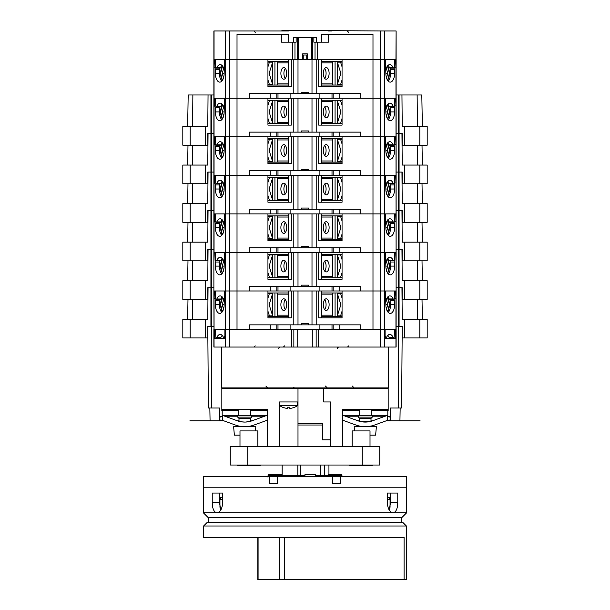 <?xml version="1.0" encoding="UTF-8"?>
<svg xmlns="http://www.w3.org/2000/svg" width="610" height="610" viewBox="0 0 610 610"><rect width="100%" height="100%" fill="white"/><g stroke="black" fill="none" stroke-linecap="round" stroke-linejoin="round"><path stroke-width="0.91" d="M218.677 338.405L218.677 337.94M391.323 338.405L391.323 337.94M386.473 309.148L387.769 304.649L385.856 304.649L385.268 290.985L360.845 290.985L360.845 286.311L290.878 286.311L290.878 290.985L224.732 290.985L224.144 304.649A8.761 4.377 -90 0 1 219.768 313.41A8.761 4.377 -90 0 1 215.383 304.649L214.804 290.985L214.049 290.985L214.049 329.53L214.621 329.53L214.621 338.405L224.892 338.405L224.892 329.53L225.357 329.53L213.889 329.53L213.889 347.052L396.111 347.052L396.111 329.53L395.379 329.53L395.379 338.405L385.108 338.405L385.108 329.53L312.259 329.53L312.259 347.052M297.741 347.052L297.741 329.53L225.357 329.53L225.357 347.052M297.741 329.53L312.259 329.53M388.517 347.052L388.517 387.937L221.483 387.937L221.483 347.052M271.122 387.937L271.122 388.402M217.549 512.804C220.606 511.721 222.322 508.252 222.688 502.404L222.688 493.063L212.234 493.063L212.234 502.404C212.341 508.244 213.744 511.706 216.443 512.804L393.557 512.804C396.248 511.721 397.651 508.252 397.766 502.404L397.766 493.063L387.312 493.063L387.312 502.404C387.678 508.244 389.386 511.706 392.451 512.804L406.626 512.804L406.626 487.222L203.374 487.222L203.374 512.804L217.549 512.804M220.812 509.983L219.455 502.404L219.455 493.063L222.688 493.063M397.766 502.404L390.545 502.404L389.188 509.983M390.545 502.404L390.545 493.063L387.312 493.063M340.685 483.715L332.511 483.715L340.685 483.715L340.685 476.707L203.374 476.707L203.374 487.222M277.489 483.715L269.315 483.715L277.489 483.715L277.489 476.707M269.315 476.707L269.315 483.715M332.511 476.707L332.511 483.715M208.162 522.267L208.162 517.593L401.837 517.593L401.837 522.267M406.626 487.222L406.626 476.707L340.685 476.707M208.162 517.593L203.374 512.804M219.943 507.253L219.943 499.605L222.688 499.605M222.688 497.264L220.904 497.264L219.943 499.605M390.057 507.253L390.057 499.605L389.096 497.264L387.312 497.264M406.39 526.003L402.653 522.267L207.347 522.267L203.61 526.003L406.39 526.003L406.39 579.5L257.816 579.5L257.816 537.448M404.087 579.5L404.087 537.448L203.61 537.448L203.61 526.003M230.244 465.026L230.244 446.337L379.755 446.337L379.755 465.026L230.244 465.026M372.283 465.026L372.283 465.727L349.858 465.727L349.858 465.026M260.142 465.026L260.142 465.727L237.717 465.727L237.717 465.026M370.011 446.337L370.011 430.919L352.13 430.919L352.13 446.337M257.87 446.337L257.87 430.919L239.989 430.919L239.989 446.337M287.508 407.747L287.508 408.41L287.508 407.747A14.487 14.487 0 0 0 289.788 407.747L289.788 408.41L289.788 407.747M293.204 407.747L293.204 407.747A15.143 15.143 0 0 1 289.788 408.41M284.092 407.747L284.092 407.747A15.143 15.143 0 0 0 287.508 408.41M222.299 420.259L235.33 425.01L222.299 420.259L222.299 415.288L237.328 420.763A21.624 21.624 0 0 0 244.732 422.067L241.545 421.83M245.845 422.036L250.451 421.296L245.83 422.036A21.624 21.624 0 0 0 252.121 420.763A21.624 21.624 0 0 1 237.328 420.763M250.451 426.741L250.451 426.062L246.92 426.573L250.077 426.138M241.545 426.482L245.838 426.642L241.545 426.482M250.451 421.296L250.451 418.414L251.732 417.126L237.717 417.126L237.717 415.265M342.378 446.337L342.378 409.424L388.166 409.424L388.166 388.402L297.993 388.402L297.993 401.952L279.304 401.952L279.304 446.337M267.622 446.337L267.622 409.424L221.834 409.424L221.834 388.402L297.993 388.402M238.769 410.599L221.834 410.599L221.834 409.424M371.231 410.599L388.166 410.599L388.166 409.424M330.696 446.337L330.696 401.952L323.689 401.952L323.689 388.402M250.687 410.599L267.622 410.599M322.522 425.01L297.993 425.01L297.993 423.63L322.522 423.63L322.522 439.833L330.696 439.833M297.993 423.63L297.993 401.952M342.843 420.259L342.843 415.288L357.879 420.763A21.624 21.624 0 0 0 372.672 420.763L387.701 415.288L387.701 420.259L374.67 425.01A27.465 27.465 0 0 1 355.882 425.01L342.843 420.259L355.882 425.01M367.51 421.952L366.374 422.036L367.51 421.952M359.984 421.411L360.518 421.533L359.984 421.411M361.219 421.685L370.026 421.533L361.219 421.685M370.994 426.062L370.994 426.741L370.994 426.062L365.268 426.664L370.621 426.138M367.472 426.573L365.276 426.664L367.472 426.573M359.984 426.146L363.072 426.573L359.984 426.146M297.993 425.01L297.993 446.337M267.271 410.599L267.271 415.265L238.769 415.265L238.769 409.424M250.687 415.265L250.687 409.424M387.815 410.599L387.815 415.265L359.313 415.265L359.313 409.424M371.231 415.265L371.231 409.424M354.54 430.919L354.174 426.741L376.37 426.741L375.638 435.151L370.011 435.151M238.769 415.265L222.185 415.265L222.185 410.599M293.204 407.793A15.181 15.181 0 0 0 297.406 405.711L279.883 405.711A15.181 15.181 0 0 0 284.092 407.793M297.406 405.711L297.406 401.952M359.313 415.265L342.728 415.265L342.728 410.599M372.672 420.763A21.624 21.624 0 0 1 370.994 421.296L370.994 418.414L372.283 417.126L358.268 417.126L358.268 415.265M372.283 417.126L372.283 415.265M370.994 418.414L359.549 418.414L358.268 417.126M342.378 410.599L359.313 410.599M235.33 425.01A27.465 27.465 0 0 0 254.118 425.01L267.157 420.259L267.157 415.288L252.121 420.763M242.528 421.952L244.724 422.067M239.006 421.296L239.006 418.414L250.451 418.414L251.732 417.126L251.732 415.265M255.46 430.919L255.826 426.741L233.63 426.741L234.362 435.151L239.989 435.151M357.879 420.763A21.624 21.624 0 0 0 370.888 421.327L370.888 421.327M328.691 475.304L328.691 474.374L341.859 474.374L341.859 475.304L315.515 475.304L320.669 475.304L320.669 465.026M324.413 465.026L324.413 475.304M315.515 475.304L315.515 474.374L305 474.374L305 475.304L300.219 475.304L300.219 465.026M297.84 465.026L297.84 475.304M282.148 475.304L282.148 465.026L282.148 474.374L268.141 474.374L268.141 475.304L305 475.304M267.973 477.172L268.141 474.374M341.859 474.374L342.027 476.707M400.152 408.021L390.27 408.021L390.27 420.877L399.931 420.877L400.152 408.021L401.593 408.021L402.226 326.258L398.498 326.258L398.444 337.94L398.597 287.714L402.226 287.714L398.498 287.714L398.444 299.396L398.444 280.707L398.597 249.162L402.226 249.162L398.498 249.162L398.444 260.844L398.444 242.155L398.597 210.618L402.226 210.618L398.498 210.618L398.444 222.299L398.444 203.61L398.597 172.073L402.226 172.073L398.498 172.073L398.444 183.755L398.444 165.066L398.597 133.521L402.226 133.521L398.498 133.521L398.444 145.203L398.597 94.977L396.111 94.977M213.889 94.977L211.403 94.977L211.556 145.203L211.502 133.521L207.774 133.521L211.403 133.521L211.556 165.066L211.556 183.755L211.502 172.073L207.774 172.073L211.403 172.073L211.556 203.61L211.556 222.299L211.502 210.618L207.774 210.618L211.403 210.618L211.556 242.155L211.556 260.844L211.502 249.162L207.774 249.162L211.403 249.162L211.556 280.707L211.556 299.396L211.502 287.714L207.774 287.714L211.403 287.714L211.556 337.94L211.502 326.258L207.774 326.258L208.406 408.021L209.848 408.021L210.069 420.877L223.977 420.877M189.84 420.877L210.069 420.877M399.931 420.877L420.16 420.877M398.551 408.021L398.551 326.258M211.449 408.021L211.449 326.258M222.299 416.203L219.73 416.203M390.27 416.203L387.701 416.203M390.27 417.37L388.234 416.203M385.2 416.203L372.283 416.203M358.268 416.203L345.351 416.203M342.843 416.203L342.378 416.203M267.622 416.203L267.157 416.203M264.648 416.203L251.732 416.203M237.717 416.203L224.8 416.203M221.765 416.203L219.73 417.37M219.73 419.703L221.765 420.877M237.648 420.877L239.006 420.877M250.451 420.877L251.808 420.877M265.472 420.877L267.622 420.877M342.378 420.877L344.528 420.877M358.192 420.877L359.549 420.877M370.994 420.877L372.352 420.877M386.023 420.877L388.234 420.877L390.27 419.703M209.848 408.021L219.73 408.021L219.73 420.877M388.234 420.877L390.27 420.877M187.644 319.251L187.987 299.396L187.644 319.251M398.444 287.714L396.111 287.714L398.444 287.714M213.889 287.714L211.556 287.714L213.889 287.714M422.356 319.251L422.013 299.396L422.356 319.251M427.183 319.251L427.183 337.94L427.183 319.251L402.226 319.251L401.952 287.714M208.048 287.714L207.774 319.251L182.817 319.251L182.817 337.94L205.364 337.94L205.364 319.251M404.636 319.251L404.636 337.94L402.226 337.94L402.226 326.258M427.183 337.94L404.636 337.94M207.774 326.258L207.774 337.94L205.364 337.94M398.444 326.258L396.111 326.258M213.889 326.258L211.556 326.258M187.644 280.707L187.987 260.844L187.644 280.707M398.444 249.162L396.111 249.162L398.444 249.162M213.889 249.162L211.556 249.162L213.889 249.162M422.356 280.707L422.013 260.844L422.356 280.707M427.183 280.707L427.183 299.396L427.183 280.707L402.226 280.707L401.952 249.162M208.048 249.162L207.774 280.707L182.817 280.707L182.817 299.396L205.364 299.396L205.364 280.707M404.636 280.707L404.636 299.396L402.226 299.396L402.226 287.714M427.183 299.396L404.636 299.396M207.774 287.714L207.774 299.396L205.364 299.396M187.644 242.155L187.987 222.299L187.644 242.155M398.444 210.618L396.111 210.618L398.444 210.618M213.889 210.618L211.556 210.618L213.889 210.618M422.356 242.155L422.013 222.299L422.356 242.155M427.183 242.155L427.183 260.844L427.183 242.155L402.226 242.155L401.952 210.618M208.048 210.618L207.774 242.155L182.817 242.155L182.817 260.844L205.364 260.844L205.364 242.155M404.636 242.155L404.636 260.844L402.226 260.844L402.226 249.162M427.183 260.844L404.636 260.844M207.774 249.162L207.774 260.844L205.364 260.844M187.644 203.61L187.987 183.755L187.644 203.61M398.444 172.073L396.111 172.073L398.444 172.073M213.889 172.073L211.556 172.073L213.889 172.073M422.356 203.61L422.013 183.755L422.356 203.61M427.183 203.61L427.183 222.299L427.183 203.61L402.226 203.61L401.952 172.073M208.048 172.073L207.774 203.61L182.817 203.61L182.817 222.299L205.364 222.299L205.364 203.61M404.636 203.61L404.636 222.299L402.226 222.299L402.226 210.618M427.183 222.299L404.636 222.299M207.774 210.618L207.774 222.299L205.364 222.299M187.644 165.066L187.987 145.203L187.644 165.066M398.444 133.521L396.111 133.521L398.444 133.521M213.889 133.521L211.556 133.521L213.889 133.521M422.356 165.066L422.013 145.203L422.356 165.066M427.183 165.066L427.183 183.755L427.183 165.066L402.226 165.066L401.952 133.521M208.048 133.521L207.774 165.066L182.817 165.066L182.817 183.755L205.364 183.755L205.364 165.066M404.636 165.066L404.636 183.755L402.226 183.755L402.226 172.073M427.183 183.755L404.636 183.755M207.774 172.073L207.774 183.755L205.364 183.755M187.644 126.514L188.193 94.977L187.644 126.514M399.07 326.258L399.07 94.977L398.597 94.977M399.07 94.977L421.807 94.977L422.356 126.514L421.807 94.977M211.403 94.977L188.193 94.977M427.183 126.514L427.183 145.203L427.183 126.514L402.226 126.514L401.952 94.977M208.048 94.977L207.774 126.514L182.817 126.514L182.817 145.203L205.364 145.203L205.364 126.514M404.636 126.514L404.636 145.203L402.226 145.203L402.226 133.521M427.183 145.203L404.636 145.203M207.774 133.521L207.774 145.203L205.364 145.203M308.507 324.856L308.507 323.689L301.492 323.689L301.492 324.856M360.845 329.53L360.845 324.856L249.154 324.856L249.154 329.53M270.184 324.856L270.184 329.53M290.878 324.856L290.878 329.53M319.121 324.856L319.121 329.53M339.816 324.856L339.816 329.53M386.473 77.867L387.769 73.368L385.856 73.368A8.761 4.377 90 0 0 390.232 82.129A8.761 4.377 90 0 0 394.617 73.368L395.196 59.704L395.951 59.704L396.111 30.965L396.111 329.53L372.985 329.53L372.985 290.985L290.878 290.985M290.878 286.311L249.154 286.311L249.154 290.985L237.015 290.985L237.015 329.53L225.357 329.53L225.357 290.985L213.889 290.985L214.049 347.052M267.942 290.985L267.942 317.848L291.29 317.848L291.29 290.985M293.806 290.985L293.806 324.856M298 290.985L298 324.856M312 290.985L312 324.856M316.193 290.985L316.193 324.856M342.058 290.985L342.058 317.848L318.71 317.848L318.71 290.985M385.856 73.368L385.268 59.704L384.643 59.704L395.951 59.704L396.111 290.985L395.196 290.985L394.617 304.649L390.575 304.649A8.761 4.377 -90 0 1 388.212 312.419M385.856 304.649A8.761 4.377 90 0 0 390.232 313.41A8.761 4.377 90 0 0 394.617 304.649M395.196 298.526L394.19 298.526M390.911 299.396L390.575 304.649M394.617 300.555L390.575 300.555M385.108 337.94L386.046 337.94A1.167 0.587 -90 0 0 386.481 337.559A8.761 4.377 -90 0 1 389.828 334.433A8.761 4.377 -90 0 1 393.16 337.498L389.111 337.498A8.761 4.377 90 0 0 387.808 335.424M386.046 337.94A1.167 0.587 -90 0 1 385.52 337.277L385.108 335.546M394.678 329.53L394.144 337.277A1.167 0.587 -90 0 1 393.618 337.94A1.167 0.587 -90 0 1 393.16 337.498M389.111 337.498A1.167 0.587 90 0 0 389.569 337.94L393.618 337.94M222.192 335.424A8.761 4.377 -90 0 0 220.866 337.559L216.817 337.559A8.761 4.377 90 0 1 220.172 334.433A8.761 4.377 90 0 1 223.496 337.498A1.167 0.587 90 0 0 223.954 337.94A1.167 0.587 90 0 0 224.48 337.277L224.892 337.277M216.817 337.559A1.167 0.587 90 0 1 216.382 337.94L220.431 337.94A1.167 0.587 -90 0 0 220.866 337.559M216.382 337.94A1.167 0.587 90 0 1 215.856 337.277L215.322 329.53M224.892 335.546L224.48 337.277M214.804 298.526L215.81 298.526M215.383 300.555L219.425 300.555L219.089 299.396M221.788 312.419A8.761 4.377 90 0 1 219.425 304.649L219.425 300.555M321.63 290.985L321.63 317.848M335.065 316.331L335.065 292.968M387.777 311.901L387.777 311.443M387.777 297.855L387.777 296.91M222.223 311.901L222.223 311.443M222.223 297.855L222.223 296.91M274.935 292.968L274.935 316.331M288.37 317.848L288.37 290.985M337.399 316.331L337.399 315.866M337.399 315.667L337.399 293.631M337.399 293.433L337.399 292.968M272.601 316.331L272.601 315.866M272.601 315.667L272.601 293.631M272.601 293.433L272.601 292.968M342.058 293.433L337.338 293.433L340.121 302.255A7.007 6.069 90 0 1 340.121 307.043L337.338 315.866L342.058 315.866M342.058 311.176L340.578 315.866M340.578 293.433L342.058 298.122M386.427 299.975L385.688 299.975L386.427 299.975L387.769 304.649M324.68 309.636A5.841 2.92 90 0 0 324.68 299.662M321.63 316.331L342.058 316.331M333.639 316.331A1.167 1.014 90 0 1 332.625 315.164L321.63 315.164M326.197 298.808A5.841 2.92 -90 0 1 329.118 304.649A5.841 2.92 -90 0 1 326.197 310.49A5.841 2.92 -90 0 1 323.277 304.649A5.841 2.92 -90 0 1 326.197 298.808M333.639 292.968A1.167 1.014 90 0 0 332.625 294.134L332.625 315.164M342.058 292.968L321.63 292.968M267.942 298.122L269.422 293.433L272.662 293.433L269.879 302.255A7.007 6.069 90 0 0 269.879 307.043L272.662 315.866L267.942 315.866M267.942 311.176L269.422 315.866M269.422 293.433L267.942 293.433M223.573 299.975L224.312 299.975L223.573 299.975L222.231 304.649L223.527 309.148M285.32 299.662A5.841 2.92 -90 0 0 285.32 309.636M288.37 316.331L267.942 316.331M276.361 316.331A1.167 1.014 90 0 0 277.375 315.164L277.375 294.134A1.167 1.014 90 0 0 276.361 292.968M283.802 298.808A5.841 2.92 90 0 1 286.723 304.649A5.841 2.92 90 0 1 283.802 310.49A5.841 2.92 90 0 1 280.882 304.649A5.841 2.92 90 0 1 283.802 298.808M267.942 292.968L288.37 292.968M222.231 304.649L224.144 304.649M308.507 286.311L308.507 285.144L301.492 285.144L301.492 286.311M270.184 286.311L270.184 290.985M319.121 286.311L319.121 290.985M339.816 286.311L339.816 290.985M395.951 347.052L395.951 290.985L372.985 290.985L372.985 252.433L237.015 252.433L237.015 290.985L225.357 290.985L225.357 252.433L224.732 252.433L224.144 266.105A8.761 4.377 -90 0 1 219.768 274.866A8.761 4.377 -90 0 1 215.383 266.105L214.804 252.433L213.889 252.433L213.889 290.985L213.889 30.965L288.644 30.965L288.644 30.5L281.919 30.5L281.965 30.965M386.473 270.596L387.769 266.105L385.856 266.105L385.268 252.433L360.845 252.433L360.845 247.767L249.154 247.767L249.154 252.433L214.049 252.433L214.049 213.889L214.804 213.889L214.804 221.438L215.81 221.438M267.942 252.433L267.942 279.304L291.29 279.304L291.29 252.433M293.806 252.433L293.806 286.311M298 252.433L298 286.311M312 252.433L312 286.311M316.193 252.433L316.193 286.311M342.058 252.433L342.058 279.304L318.71 279.304L318.71 252.433M386.473 232.052L387.769 227.553L385.856 227.553L385.268 213.889L384.643 213.889L384.643 252.433L395.951 252.433L395.196 252.433L394.617 266.105L390.575 266.105A8.761 4.377 -90 0 1 388.212 273.875M385.856 266.105A8.761 4.377 90 0 0 390.232 274.866A8.761 4.377 90 0 0 394.617 266.105M395.196 259.982L394.19 259.982M390.911 260.844L390.575 266.105M394.617 262.003L390.575 262.003M385.52 299.396L386.046 299.396A1.167 0.587 -90 0 0 386.481 299.007A8.761 4.377 -90 0 1 389.828 295.888A8.761 4.377 -90 0 1 393.16 298.953L389.111 298.953A8.761 4.377 90 0 0 387.808 296.879M386.046 299.396A1.167 0.587 -90 0 1 385.52 298.725L385.268 297.688M394.678 290.985L394.144 298.725A1.167 0.587 -90 0 1 393.618 299.396A1.167 0.587 -90 0 1 393.16 298.953M389.111 298.953A1.167 0.587 90 0 0 389.569 299.396L393.618 299.396M222.192 296.879A8.761 4.377 -90 0 0 220.866 299.007L216.817 299.007A8.761 4.377 90 0 1 220.172 295.888A8.761 4.377 90 0 1 223.496 298.953A1.167 0.587 90 0 0 223.954 299.396A1.167 0.587 90 0 0 224.48 298.725L224.671 298.725M216.817 299.007A1.167 0.587 90 0 1 216.382 299.396L220.431 299.396A1.167 0.587 -90 0 0 220.866 299.007M216.382 299.396A1.167 0.587 90 0 1 215.856 298.725L215.322 290.985M224.732 297.688L224.48 298.725M214.804 259.982L215.81 259.982M215.383 262.003L219.425 262.003L219.089 260.844M221.788 273.875A8.761 4.377 90 0 1 219.425 266.105L219.425 262.003M321.63 252.433L321.63 279.304M335.065 277.786L335.065 254.423M387.777 273.349L387.777 272.899M387.777 259.303L387.777 258.365M222.223 273.349L222.223 272.899M222.223 259.303L222.223 258.365M274.935 254.423L274.935 277.786M288.37 279.304L288.37 252.433M337.399 277.786L337.399 277.314M337.399 277.123L337.399 255.087M337.399 254.888L337.399 254.423M272.601 277.786L272.601 277.314M272.601 277.123L272.601 255.087M272.601 254.888L272.601 254.423M342.058 254.888L337.338 254.888L340.121 263.703A7.007 6.069 90 0 1 340.121 268.499L337.338 277.314L342.058 277.314M342.058 272.632L340.578 277.314M340.578 254.888L342.058 259.578M386.427 261.431L385.688 261.431L386.427 261.431L387.769 266.105M324.68 271.092A5.841 2.92 90 0 0 324.68 261.111M321.63 277.786L342.058 277.786M333.639 277.786A1.167 1.014 90 0 1 332.625 276.612L321.63 276.612M326.197 260.264A5.841 2.92 -90 0 1 329.118 266.105A5.841 2.92 -90 0 1 326.197 271.946A5.841 2.92 -90 0 1 323.277 266.105A5.841 2.92 -90 0 1 326.197 260.264M333.639 254.423A1.167 1.014 90 0 0 332.625 255.59L332.625 276.612M342.058 254.423L321.63 254.423M267.942 259.578L269.422 254.888L272.662 254.888L269.879 263.703A7.007 6.069 90 0 0 269.879 268.499L272.662 277.314L267.942 277.314M267.942 272.632L269.422 277.314M269.422 254.888L267.942 254.888M223.573 261.431L224.312 261.431L223.573 261.431L222.231 266.105L223.527 270.596M285.32 261.111A5.841 2.92 -90 0 0 285.32 271.092M288.37 277.786L267.942 277.786M276.361 277.786A1.167 1.014 90 0 0 277.375 276.612L277.375 255.59A1.167 1.014 90 0 0 276.361 254.423M283.802 260.264A5.841 2.92 90 0 1 286.723 266.105A5.841 2.92 90 0 1 283.802 271.946A5.841 2.92 90 0 1 280.882 266.105A5.841 2.92 90 0 1 283.802 260.264M267.942 254.423L288.37 254.423M222.231 266.105L224.144 266.105M308.507 247.767L308.507 246.592L301.492 246.592L301.492 247.767M270.184 247.767L270.184 252.433M290.878 247.767L290.878 252.433M319.121 247.767L319.121 252.433M339.816 247.767L339.816 252.433M384.643 347.052L384.643 252.433L372.985 252.433L372.985 213.889L237.015 213.889L237.015 252.433L225.357 252.433L225.357 213.889L224.732 213.889L224.144 227.553A8.761 4.377 -90 0 1 219.768 236.314A8.761 4.377 -90 0 1 215.383 227.553L215.383 223.458L214.804 221.438M385.856 227.553A8.761 4.377 90 0 0 390.232 236.314A8.761 4.377 90 0 0 394.617 227.553L395.196 213.889L395.951 213.889L360.845 213.889L360.845 209.215L249.154 209.215L249.154 213.889L214.049 213.889L214.049 175.344L214.804 175.344L214.804 182.886L215.81 182.886M267.942 213.889L267.942 240.752L291.29 240.752L291.29 213.889M293.806 213.889L293.806 247.767M298 213.889L298 247.767M312 213.889L312 247.767M316.193 213.889L316.193 247.767M342.058 213.889L342.058 240.752L318.71 240.752L318.71 213.889M395.196 221.438L394.19 221.438M390.911 222.299L390.575 227.553A8.761 4.377 -90 0 1 388.212 235.33M394.617 223.458L390.575 223.458M385.52 260.844L386.046 260.844A1.167 0.587 -90 0 0 386.481 260.462A8.761 4.377 -90 0 1 389.828 257.344A8.761 4.377 -90 0 1 393.16 260.409L389.111 260.409A8.761 4.377 90 0 0 387.808 258.335M386.046 260.844A1.167 0.587 -90 0 1 385.52 260.18L385.268 259.136M394.678 252.433L394.144 260.18A1.167 0.587 -90 0 1 393.618 260.844A1.167 0.587 -90 0 1 393.16 260.409M389.111 260.409A1.167 0.587 90 0 0 389.569 260.844L393.618 260.844M222.192 258.335A8.761 4.377 -90 0 0 220.866 260.462L216.817 260.462A8.761 4.377 90 0 1 220.172 257.344A8.761 4.377 90 0 1 223.496 260.409A1.167 0.587 90 0 0 223.954 260.844A1.167 0.587 90 0 0 224.48 260.18L224.671 260.18M216.817 260.462A1.167 0.587 90 0 1 216.382 260.844L220.431 260.844A1.167 0.587 -90 0 0 220.866 260.462M216.382 260.844A1.167 0.587 90 0 1 215.856 260.18L215.322 252.433M224.732 259.136L224.48 260.18M215.383 223.458L219.425 223.458L219.089 222.299M221.788 235.33A8.761 4.377 90 0 1 219.425 227.553L219.425 223.458M321.63 213.889L321.63 240.752M335.065 239.234L335.065 215.871M387.777 234.804L387.777 234.354M387.777 220.759L387.777 219.821M222.223 234.804L222.223 234.354M222.223 220.759L222.223 219.821M274.935 215.871L274.935 239.234M288.37 240.752L288.37 213.889M337.399 239.234L337.399 238.769M337.399 238.571L337.399 216.535M337.399 216.344L337.399 215.871M272.601 239.234L272.601 238.769M272.601 238.571L272.601 216.535M272.601 216.344L272.601 215.871M342.058 216.344L337.338 216.344L340.121 225.159A7.007 6.069 90 0 1 340.121 229.955L337.338 238.769L342.058 238.769M342.058 234.08L340.578 238.769M340.578 216.344L342.058 221.026M386.427 222.886L385.688 222.886L386.427 222.886L387.769 227.553M324.68 232.547A5.841 2.92 90 0 0 324.68 222.566M321.63 239.234L342.058 239.234M333.639 239.234A1.167 1.014 90 0 1 332.625 238.068L321.63 238.068M326.197 221.712A5.841 2.92 -90 0 1 329.118 227.553A5.841 2.92 -90 0 1 326.197 233.394A5.841 2.92 -90 0 1 323.277 227.553A5.841 2.92 -90 0 1 326.197 221.712M333.639 215.871A1.167 1.014 90 0 0 332.625 217.046L332.625 238.068M342.058 215.871L321.63 215.871M267.942 221.026L269.422 216.344L272.662 216.344L269.879 225.159A7.007 6.069 90 0 0 269.879 229.955L272.662 238.769L267.942 238.769M267.942 234.08L269.422 238.769M269.422 216.344L267.942 216.344M223.573 222.886L224.312 222.886L223.573 222.886L222.231 227.553L223.527 232.052M285.32 222.566A5.841 2.92 -90 0 0 285.32 232.547M288.37 239.234L267.942 239.234M276.361 239.234A1.167 1.014 90 0 0 277.375 238.068L277.375 217.046A1.167 1.014 90 0 0 276.361 215.871M283.802 221.712A5.841 2.92 90 0 1 286.723 227.553A5.841 2.92 90 0 1 283.802 233.394A5.841 2.92 90 0 1 280.882 227.553A5.841 2.92 90 0 1 283.802 221.712M267.942 215.871L288.37 215.871M222.231 227.553L224.144 227.553M308.507 209.215L308.507 208.048L301.492 208.048L301.492 209.215M270.184 209.215L270.184 213.889M290.878 209.215L290.878 213.889M319.121 209.215L319.121 213.889M339.816 209.215L339.816 213.889M386.473 193.507L387.769 189.008L385.856 189.008L385.268 175.344L384.643 175.344L384.643 213.889L372.985 213.889L372.985 175.344L237.015 175.344L237.015 213.889L225.357 213.889L225.357 175.344L224.732 175.344L224.144 189.008A8.761 4.377 -90 0 1 219.768 197.77A8.761 4.377 -90 0 1 215.383 189.008L215.383 184.914L214.804 182.886M385.856 189.008A8.761 4.377 90 0 0 390.232 197.77A8.761 4.377 90 0 0 394.617 189.008L395.196 175.344L395.951 175.344L360.845 175.344L360.845 170.67L249.154 170.67L249.154 175.344L214.049 175.344L214.049 136.792L214.804 136.792L214.804 144.341L215.81 144.341M267.942 175.344L267.942 202.207L291.29 202.207L291.29 175.344M293.806 175.344L293.806 209.215M298 175.344L298 209.215M312 175.344L312 209.215M316.193 175.344L316.193 209.215M342.058 175.344L342.058 202.207L318.71 202.207L318.71 175.344M395.196 182.886L394.19 182.886M390.911 183.755L390.575 189.008A8.761 4.377 -90 0 1 388.212 196.778M394.617 184.914L390.575 184.914M385.52 222.299L386.046 222.299A1.167 0.587 -90 0 0 386.481 221.918A8.761 4.377 -90 0 1 389.828 218.792A8.761 4.377 -90 0 1 393.16 221.857L389.111 221.857A8.761 4.377 90 0 0 387.808 219.783M386.046 222.299A1.167 0.587 -90 0 1 385.52 221.636L385.268 220.591M394.678 213.889L394.144 221.636A1.167 0.587 -90 0 1 393.618 222.299A1.167 0.587 -90 0 1 393.16 221.857M389.111 221.857A1.167 0.587 90 0 0 389.569 222.299L393.618 222.299M222.192 219.783A8.761 4.377 -90 0 0 220.866 221.918L216.817 221.918A8.761 4.377 90 0 1 220.172 218.792A8.761 4.377 90 0 1 223.496 221.857A1.167 0.587 90 0 0 223.954 222.299A1.167 0.587 90 0 0 224.48 221.636L224.671 221.636M216.817 221.918A1.167 0.587 90 0 1 216.382 222.299L220.431 222.299A1.167 0.587 -90 0 0 220.866 221.918M216.382 222.299A1.167 0.587 90 0 1 215.856 221.636L215.322 213.889M224.732 220.591L224.48 221.636M215.383 184.914L219.425 184.914L219.089 183.755M221.788 196.778A8.761 4.377 90 0 1 219.425 189.008L219.425 184.914M321.63 175.344L321.63 202.207M335.065 200.69L335.065 177.327M387.777 196.26L387.777 195.802M387.777 182.215L387.777 181.277M222.223 196.26L222.223 195.802M222.223 182.215L222.223 181.277M274.935 177.327L274.935 200.69M288.37 202.207L288.37 175.344M337.399 200.69L337.399 200.225M337.399 200.027L337.399 177.99M337.399 177.792L337.399 177.327M272.601 200.69L272.601 200.225M272.601 200.027L272.601 177.99M272.601 177.792L272.601 177.327M342.058 177.792L337.338 177.792L340.121 186.614A7.007 6.069 90 0 1 340.121 191.403L337.338 200.225L342.058 200.225M342.058 195.535L340.578 200.225M340.578 177.792L342.058 182.481M386.427 184.334L385.688 184.334L386.427 184.334L387.769 189.008M324.68 194.003A5.841 2.92 90 0 0 324.68 184.022M321.63 200.69L342.058 200.69M333.639 200.69A1.167 1.014 90 0 1 332.625 199.523L321.63 199.523M326.197 183.168A5.841 2.92 -90 0 1 329.118 189.008A5.841 2.92 -90 0 1 326.197 194.849A5.841 2.92 -90 0 1 323.277 189.008A5.841 2.92 -90 0 1 326.197 183.168M333.639 177.327A1.167 1.014 90 0 0 332.625 178.494L332.625 199.523M342.058 177.327L321.63 177.327M267.942 182.481L269.422 177.792L272.662 177.792L269.879 186.614A7.007 6.069 90 0 0 269.879 191.403L272.662 200.225L267.942 200.225M267.942 195.535L269.422 200.225M269.422 177.792L267.942 177.792M223.573 184.334L224.312 184.334L223.573 184.334L222.231 189.008L223.527 193.507M285.32 184.022A5.841 2.92 -90 0 0 285.32 194.003M288.37 200.69L267.942 200.69M276.361 200.69A1.167 1.014 90 0 0 277.375 199.523L277.375 178.494A1.167 1.014 90 0 0 276.361 177.327M283.802 183.168A5.841 2.92 90 0 1 286.723 189.008A5.841 2.92 90 0 1 283.802 194.849A5.841 2.92 90 0 1 280.882 189.008A5.841 2.92 90 0 1 283.802 183.168M267.942 177.327L288.37 177.327M222.231 189.008L224.144 189.008M308.507 170.67L308.507 169.504L301.492 169.504L301.492 170.67M270.184 170.67L270.184 175.344M290.878 170.67L290.878 175.344M319.121 170.67L319.121 175.344M339.816 170.67L339.816 175.344M386.473 154.955L387.769 150.464L385.856 150.464L385.268 136.792L384.643 136.792L384.643 175.344L372.985 175.344L372.985 136.792L237.015 136.792L237.015 175.344L225.357 175.344L225.357 136.792L224.732 136.792L224.144 150.464A8.761 4.377 -90 0 1 219.768 159.225A8.761 4.377 -90 0 1 215.383 150.464L215.383 146.362L214.804 144.341M385.856 150.464A8.761 4.377 90 0 0 390.232 159.225A8.761 4.377 90 0 0 394.617 150.464L395.196 136.792L395.951 136.792L360.845 136.792L360.845 132.126L249.154 132.126L249.154 136.792L214.049 136.792L214.049 98.248L214.804 98.248L214.804 105.797L215.81 105.797M267.942 136.792L267.942 163.663L291.29 163.663L291.29 136.792M293.806 136.792L293.806 170.67M298 136.792L298 170.67M312 136.792L312 170.67M316.193 136.792L316.193 170.67M342.058 136.792L342.058 163.663L318.71 163.663L318.71 136.792M395.196 144.341L394.19 144.341M390.911 145.203L390.575 150.464A8.761 4.377 -90 0 1 388.212 158.234M394.617 146.362L390.575 146.362M385.52 183.755L386.046 183.755A1.167 0.587 -90 0 0 386.481 183.366A8.761 4.377 -90 0 1 389.828 180.247A8.761 4.377 -90 0 1 393.16 183.313L389.111 183.313A8.761 4.377 90 0 0 387.808 181.239M386.046 183.755A1.167 0.587 -90 0 1 385.52 183.084L385.268 182.047M394.678 175.344L394.144 183.084A1.167 0.587 -90 0 1 393.618 183.755A1.167 0.587 -90 0 1 393.16 183.313M389.111 183.313A1.167 0.587 90 0 0 389.569 183.755L393.618 183.755M222.192 181.239A8.761 4.377 -90 0 0 220.866 183.366L216.817 183.366A8.761 4.377 90 0 1 220.172 180.247A8.761 4.377 90 0 1 223.496 183.313A1.167 0.587 90 0 0 223.954 183.755A1.167 0.587 90 0 0 224.48 183.084L224.671 183.084M216.817 183.366A1.167 0.587 90 0 1 216.382 183.755L220.431 183.755A1.167 0.587 -90 0 0 220.866 183.366M216.382 183.755A1.167 0.587 90 0 1 215.856 183.084L215.322 175.344M224.732 182.047L224.48 183.084M215.383 146.362L219.425 146.362L219.089 145.203M221.788 158.234A8.761 4.377 90 0 1 219.425 150.464L219.425 146.362M321.63 136.792L321.63 163.663M335.065 162.146L335.065 138.783M387.777 157.708L387.777 157.258M387.777 143.663L387.777 142.725M222.223 157.708L222.223 157.258M222.223 143.663L222.223 142.725M274.935 138.783L274.935 162.146M288.37 163.663L288.37 136.792M337.399 162.146L337.399 161.673M337.399 161.482L337.399 139.446M337.399 139.248L337.399 138.783M272.601 162.146L272.601 161.673M272.601 161.482L272.601 139.446M272.601 139.248L272.601 138.783M342.058 139.248L337.338 139.248L340.121 148.062A7.007 6.069 90 0 1 340.121 152.858L337.338 161.673L342.058 161.673M342.058 156.991L340.578 161.673M340.578 139.248L342.058 143.937M386.427 145.79L385.688 145.79L386.427 145.79L387.769 150.464M324.68 155.451A5.841 2.92 90 0 0 324.68 145.47M321.63 162.146L342.058 162.146M333.639 162.146A1.167 1.014 90 0 1 332.625 160.971L321.63 160.971M326.197 144.623A5.841 2.92 -90 0 1 329.118 150.464A5.841 2.92 -90 0 1 326.197 156.305A5.841 2.92 -90 0 1 323.277 150.464A5.841 2.92 -90 0 1 326.197 144.623M333.639 138.783A1.167 1.014 90 0 0 332.625 139.949L332.625 160.971M342.058 138.783L321.63 138.783M267.942 143.937L269.422 139.248L272.662 139.248L269.879 148.062A7.007 6.069 90 0 0 269.879 152.858L272.662 161.673L267.942 161.673M267.942 156.991L269.422 161.673M269.422 139.248L267.942 139.248M223.573 145.79L224.312 145.79L223.573 145.79L222.231 150.464L223.527 154.955M285.32 145.47A5.841 2.92 -90 0 0 285.32 155.451M288.37 162.146L267.942 162.146M276.361 162.146A1.167 1.014 90 0 0 277.375 160.971L277.375 139.949A1.167 1.014 90 0 0 276.361 138.783M283.802 144.623A5.841 2.92 90 0 1 286.723 150.464A5.841 2.92 90 0 1 283.802 156.305A5.841 2.92 90 0 1 280.882 150.464A5.841 2.92 90 0 1 283.802 144.623M267.942 138.783L288.37 138.783M222.231 150.464L224.144 150.464M308.507 132.126L308.507 130.952L301.492 130.952L301.492 132.126M270.184 132.126L270.184 136.792M290.878 132.126L290.878 136.792M319.121 132.126L319.121 136.792M339.816 132.126L339.816 136.792M386.473 116.411L387.769 111.912L385.856 111.912L385.268 98.248L384.643 98.248L384.643 136.792L372.985 136.792L372.985 98.248L237.015 98.248L237.015 136.792L225.357 136.792L225.357 98.248L224.732 98.248L224.144 111.912A8.761 4.377 -90 0 1 219.768 120.673A8.761 4.377 -90 0 1 215.383 111.912L215.383 107.817L214.804 105.797M385.856 111.912A8.761 4.377 90 0 0 390.232 120.673A8.761 4.377 90 0 0 394.617 111.912L395.196 98.248L395.951 98.248L360.845 98.248L360.845 93.574L249.154 93.574L249.154 98.248L214.049 98.248L214.049 30.965M267.942 98.248L267.942 125.119L291.29 125.119L291.29 98.248M293.806 98.248L293.806 132.126M298 98.248L298 132.126M312 98.248L312 132.126M316.193 98.248L316.193 132.126M342.058 98.248L342.058 125.119L318.71 125.119L318.71 98.248M395.196 105.797L394.19 105.797M390.911 106.658L390.575 111.912A8.761 4.377 -90 0 1 388.212 119.69M394.617 107.817L390.575 107.817M385.52 145.203L386.046 145.203A1.167 0.587 -90 0 0 386.481 144.822A8.761 4.377 -90 0 1 389.828 141.703A8.761 4.377 -90 0 1 393.16 144.768L389.111 144.768A8.761 4.377 90 0 0 387.808 142.694M386.046 145.203A1.167 0.587 -90 0 1 385.52 144.54L385.268 143.495M394.678 136.792L394.144 144.54A1.167 0.587 -90 0 1 393.618 145.203A1.167 0.587 -90 0 1 393.16 144.768M389.111 144.768A1.167 0.587 90 0 0 389.569 145.203L393.618 145.203M222.192 142.694A8.761 4.377 -90 0 0 220.866 144.822L216.817 144.822A8.761 4.377 90 0 1 220.172 141.703A8.761 4.377 90 0 1 223.496 144.768A1.167 0.587 90 0 0 223.954 145.203A1.167 0.587 90 0 0 224.48 144.54L224.671 144.54M216.817 144.822A1.167 0.587 90 0 1 216.382 145.203L220.431 145.203A1.167 0.587 -90 0 0 220.866 144.822M216.382 145.203A1.167 0.587 90 0 1 215.856 144.54L215.322 136.792M224.732 143.495L224.48 144.54M215.383 107.817L219.425 107.817L219.089 106.658M221.788 119.69A8.761 4.377 90 0 1 219.425 111.912L219.425 107.817M321.63 98.248L321.63 125.119M335.065 123.594L335.065 100.238M387.777 119.163L387.777 118.714M387.777 105.118L387.777 104.18M222.223 119.163L222.223 118.714M222.223 105.118L222.223 104.18M274.935 100.238L274.935 123.594M288.37 125.119L288.37 98.248M337.399 123.594L337.399 123.128M337.399 122.93L337.399 100.894M337.399 100.703L337.399 100.238M272.601 123.594L272.601 123.128M272.601 122.93L272.601 100.894M272.601 100.703L272.601 100.238M342.058 100.703L337.338 100.703L340.121 109.518A7.007 6.069 90 0 1 340.121 114.314L337.338 123.128L342.058 123.128M342.058 118.439L340.578 123.128M340.578 100.703L342.058 105.385M386.427 107.246L385.688 107.246L386.427 107.246L387.769 111.912M324.68 116.906A5.841 2.92 90 0 0 324.68 106.925M321.63 123.594L342.058 123.594M333.639 123.594A1.167 1.014 90 0 1 332.625 122.427L321.63 122.427M326.197 106.071A5.841 2.92 -90 0 1 329.118 111.912A5.841 2.92 -90 0 1 326.197 117.753A5.841 2.92 -90 0 1 323.277 111.912A5.841 2.92 -90 0 1 326.197 106.071M333.639 100.238A1.167 1.014 90 0 0 332.625 101.405L332.625 122.427M342.058 100.238L321.63 100.238M267.942 105.385L269.422 100.703L272.662 100.703L269.879 109.518A7.007 6.069 90 0 0 269.879 114.314L272.662 123.128L267.942 123.128M267.942 118.439L269.422 123.128M269.422 100.703L267.942 100.703M223.573 107.246L224.312 107.246L223.573 107.246L222.231 111.912L223.527 116.411M285.32 106.925A5.841 2.92 -90 0 0 285.32 116.906M288.37 123.594L267.942 123.594M276.361 123.594A1.167 1.014 90 0 0 277.375 122.427L277.375 101.405A1.167 1.014 90 0 0 276.361 100.238M283.802 106.071A5.841 2.92 90 0 1 286.723 111.912A5.841 2.92 90 0 1 283.802 117.753A5.841 2.92 90 0 1 280.882 111.912A5.841 2.92 90 0 1 283.802 106.071M267.942 100.238L288.37 100.238M222.231 111.912L224.144 111.912M308.507 93.574L308.507 92.407L301.492 92.407L301.492 93.574M270.184 93.574L270.184 98.248M290.878 93.574L290.878 98.248M319.121 93.574L319.121 98.248M339.816 93.574L339.816 98.248M395.951 30.965L384.643 30.965L384.643 59.704L380.602 59.704L384.643 59.704L384.643 98.248L372.985 98.248L372.985 59.704L342.058 59.704L342.058 86.567L318.71 86.567L318.71 59.704L316.193 59.704L316.193 93.574M316.193 59.704L291.29 59.704L291.29 86.567L267.942 86.567L267.942 59.704L237.015 59.704L237.015 98.248L225.357 98.248L225.357 59.704L224.732 59.704L224.144 73.368A8.761 4.377 -90 0 1 219.768 82.129A8.761 4.377 -90 0 1 215.383 73.368L214.804 59.704L214.049 59.704L225.357 59.704L225.357 30.965M297.451 37.507L297.451 59.704L225.357 59.704L229.398 59.704L229.398 347.052M293.806 59.704L293.806 93.574M298 59.704L298 93.574M312 59.704L312 93.574M312.549 37.507L312.549 59.704L380.602 59.704L372.985 59.704L372.985 34.473L321.516 34.473L321.516 42.181L328.409 42.181L328.409 34.473M395.196 67.245L394.228 67.245M390.911 68.114L390.575 73.368A8.761 4.377 -90 0 1 388.212 81.138M394.617 69.273L390.575 69.273M385.52 106.658L386.046 106.658A1.167 0.587 -90 0 0 386.481 106.277A8.761 4.377 -90 0 1 389.828 103.159A8.761 4.377 -90 0 1 393.16 106.216L389.111 106.216A8.761 4.377 90 0 0 387.808 104.142M386.046 106.658A1.167 0.587 -90 0 1 385.52 105.995L385.268 104.95M394.678 98.248L394.144 105.995A1.167 0.587 -90 0 1 393.618 106.658A1.167 0.587 -90 0 1 393.16 106.216M389.111 106.216A1.167 0.587 90 0 0 389.569 106.658L393.618 106.658M222.192 104.142A8.761 4.377 -90 0 0 220.866 106.277L216.817 106.277A8.761 4.377 90 0 1 220.172 103.159A8.761 4.377 90 0 1 223.496 106.216A1.167 0.587 90 0 0 223.954 106.658A1.167 0.587 90 0 0 224.48 105.995L224.671 105.995M216.817 106.277A1.167 0.587 90 0 1 216.382 106.658L220.431 106.658A1.167 0.587 -90 0 0 220.866 106.277M216.382 106.658A1.167 0.587 90 0 1 215.856 105.995L215.322 98.248M224.732 104.95L224.48 105.995M214.804 67.245L215.772 67.245M215.383 69.273L219.425 69.273L219.089 68.114M221.788 81.138A8.761 4.377 90 0 1 219.425 73.368L219.425 69.273M321.63 59.704L321.63 86.567M335.065 85.049L335.065 61.686M387.777 80.619L387.777 80.162M387.777 66.574L387.777 65.636M222.223 80.619L222.223 80.162M222.223 66.574L222.223 65.636M274.935 61.686L274.935 85.049M288.37 86.567L288.37 59.704M337.399 85.049L337.399 84.584M337.399 84.386L337.399 62.35M337.399 62.151L337.399 61.686M272.601 85.049L272.601 84.584M272.601 84.386L272.601 62.35M272.601 62.151L272.601 61.686M303.246 59.704L303.246 55.03L306.754 55.03L306.754 59.704M342.058 62.151L337.338 62.151L340.121 70.974A7.007 6.069 90 0 1 340.121 75.762L337.338 84.584L342.058 84.584M342.058 79.895L340.578 84.584M340.578 62.151L342.058 66.841M386.427 68.694L385.688 68.694L386.427 68.694L387.769 73.368M324.68 78.362A5.841 2.92 90 0 0 324.68 68.381M321.63 85.049L342.058 85.049M333.639 85.049A1.167 1.014 90 0 1 332.625 83.883L321.63 83.883M326.197 67.527A5.841 2.92 -90 0 1 329.118 73.368A5.841 2.92 -90 0 1 326.197 79.208A5.841 2.92 -90 0 1 323.277 73.368A5.841 2.92 -90 0 1 326.197 67.527M333.639 61.686A1.167 1.014 90 0 0 332.625 62.853L332.625 83.883M342.058 61.686L321.63 61.686M267.942 66.841L269.422 62.151L272.662 62.151L269.879 70.974A7.007 6.069 90 0 0 269.879 75.762L272.662 84.584L267.942 84.584M267.942 79.895L269.422 84.584M269.422 62.151L267.942 62.151M223.573 68.694L224.312 68.694L223.573 68.694L222.231 73.368L223.527 77.867M285.32 68.381A5.841 2.92 -90 0 0 285.32 78.362M288.37 85.049L267.942 85.049M276.361 85.049A1.167 1.014 90 0 0 277.375 83.883L277.375 62.853A1.167 1.014 90 0 0 276.361 61.686M283.802 67.527A5.841 2.92 90 0 1 286.723 73.368A5.841 2.92 90 0 1 283.802 79.208A5.841 2.92 90 0 1 280.882 73.368A5.841 2.92 90 0 1 283.802 67.527M267.942 61.686L288.37 61.686M222.231 73.368L224.144 73.368M311.382 37.507L311.382 59.704L307.333 59.704L307.333 53.863L302.667 53.863L302.667 59.704L298.618 59.704L298.618 37.507M394.678 59.704L394.678 66.01L394.083 67.634A1.167 0.587 -90 0 1 393.618 68.114L389.965 68.114A1.167 0.587 -90 0 1 389.515 67.672A8.761 4.377 -90 0 0 388.006 65.4M216.382 68.114A1.167 0.587 90 0 0 216.84 67.672L220.484 67.672A1.167 0.587 90 0 1 220.035 68.114L216.382 68.114A1.167 0.587 90 0 1 215.917 67.634L215.322 66.01L215.322 59.704M220.484 67.672A8.761 4.377 90 0 1 221.994 65.4M293.318 37.507L316.681 37.507L293.318 37.507L293.318 42.181L296.14 42.181L296.14 37.507M316.681 37.507L316.681 42.181L313.86 42.181L313.86 37.507M321.516 42.181L316.681 42.181M281.591 34.473L281.591 42.181L288.484 42.181L288.484 34.473L237.015 34.473L237.015 59.704L229.398 59.704L229.398 30.965M216.84 67.672A8.761 4.377 90 0 1 220.172 64.607A8.761 4.377 90 0 1 223.496 67.672A1.167 0.587 90 0 0 223.954 68.114A1.167 0.587 90 0 0 224.427 67.634L224.617 67.634M224.732 66.803L224.427 67.634M393.618 68.114A1.167 0.587 -90 0 1 393.16 67.672A8.761 4.377 -90 0 0 389.828 64.607A8.761 4.377 -90 0 0 386.504 67.672A1.167 0.587 -90 0 1 386.046 68.114A1.167 0.587 -90 0 1 385.573 67.634L385.268 66.803M331.863 30.965L328.081 30.965L328.081 30.5M281.919 30.5L281.919 30.965L278.137 30.965M384.643 30.965L288.644 30.5M293.318 42.181L288.484 42.181M328.035 30.965L328.035 30.5L321.356 30.5M393.16 67.672L389.515 67.672M291.595 329.53L291.595 347.052M293.852 329.53L293.852 347.052M316.148 329.53L316.148 347.052M318.405 329.53L318.405 347.052M380.602 30.965L380.602 347.052M212.234 502.404L219.455 502.404M390.057 499.605L387.312 499.605M284.473 579.5L284.473 537.448M279.83 579.5L279.83 537.448M258.083 579.5L258.083 537.448M247.767 465.026L247.767 446.337M362.233 465.026L362.233 446.337M192.592 319.251L192.76 299.396M417.408 319.251L417.24 299.396M190.175 319.251L190.175 337.94M419.825 319.251L419.825 337.94M210.93 326.258L210.93 94.977M192.592 280.707L192.76 260.844M417.408 280.707L417.24 260.844M190.175 280.707L190.175 299.396M419.825 280.707L419.825 299.396M192.592 242.155L192.76 222.299M417.408 242.155L417.24 222.299M190.175 242.155L190.175 260.844M419.825 242.155L419.825 260.844M192.592 203.61L192.76 183.755M417.408 203.61L417.24 183.755M190.175 203.61L190.175 222.299M419.825 203.61L419.825 222.299M192.592 165.066L192.76 145.203M417.408 165.066L417.24 145.203M190.175 165.066L190.175 183.755M419.825 165.066L419.825 183.755M192.592 126.514L192.867 94.977M417.408 126.514L417.133 94.977M190.175 126.514L190.175 145.203M419.825 126.514L419.825 145.203M276.826 324.856L276.826 329.53M333.174 324.856L333.174 329.53M385.52 337.277L385.108 337.277M215.383 304.649L219.425 304.649M387.373 297.398A8.586 4.293 -90 0 1 387.579 311.618A8.822 4.407 -90 0 0 387.678 311.481M332.625 294.134L321.63 294.134M387.388 297.383A8.822 4.407 -90 0 1 387.678 297.817M222.322 311.481A8.822 4.407 90 0 0 222.414 311.626A8.586 4.293 90 0 1 222.627 297.398M288.37 315.164L277.375 315.164M288.37 294.134L277.375 294.134M222.322 297.817A8.822 4.407 90 0 1 222.612 297.383M276.826 286.311L276.826 290.985M333.174 286.311L333.174 290.985M215.383 266.105L219.425 266.105M387.678 259.265A8.822 4.407 -90 0 0 387.388 258.831A8.586 4.293 -90 0 1 387.579 273.074A8.822 4.407 -90 0 0 387.678 272.937M332.625 255.59L321.63 255.59M222.322 272.937A8.822 4.407 90 0 0 222.414 273.082A8.586 4.293 90 0 1 222.627 258.846A8.822 4.407 90 0 0 222.322 259.265M288.37 276.612L277.375 276.612M288.37 255.59L277.375 255.59M276.826 247.767L276.826 252.433M333.174 247.767L333.174 252.433M394.617 227.553L390.575 227.553M215.383 227.553L219.425 227.553M387.678 220.721A8.822 4.407 -90 0 0 387.388 220.286A8.586 4.293 -90 0 1 387.579 234.53A8.822 4.407 -90 0 0 387.678 234.392M332.625 217.046L321.63 217.046M222.322 234.392A8.822 4.407 90 0 0 222.414 234.53A8.586 4.293 90 0 1 222.627 220.302A8.822 4.407 90 0 0 222.322 220.721M288.37 238.068L277.375 238.068M288.37 217.046L277.375 217.046M276.826 209.215L276.826 213.889M333.174 209.215L333.174 213.889M394.617 189.008L390.575 189.008M215.383 189.008L219.425 189.008M387.678 182.176A8.822 4.407 -90 0 0 387.388 181.742A8.586 4.293 -90 0 1 387.579 195.978M332.625 178.494L321.63 178.494M222.421 195.978A8.586 4.293 90 0 1 222.627 181.757A8.822 4.407 90 0 0 222.322 182.176M288.37 199.523L277.375 199.523M288.37 178.494L277.375 178.494M276.826 170.67L276.826 175.344M333.174 170.67L333.174 175.344M394.617 150.464L390.575 150.464M215.383 150.464L219.425 150.464M387.678 143.632A8.822 4.407 -90 0 0 387.388 143.19A8.586 4.293 -90 0 1 387.579 157.433M332.625 139.949L321.63 139.949M222.421 157.433A8.586 4.293 90 0 1 222.627 143.205A8.822 4.407 90 0 0 222.322 143.632M288.37 160.971L277.375 160.971M288.37 139.949L277.375 139.949M276.826 132.126L276.826 136.792M333.174 132.126L333.174 136.792M394.617 111.912L390.575 111.912M215.383 111.912L219.425 111.912M387.678 105.08A8.822 4.407 -90 0 0 387.388 104.645A8.586 4.293 -90 0 1 387.579 118.889A8.822 4.407 -90 0 0 387.678 118.752M332.625 101.405L321.63 101.405M222.322 118.752A8.822 4.407 90 0 0 222.414 118.889A8.586 4.293 90 0 1 222.627 104.661A8.822 4.407 90 0 0 222.322 105.08M288.37 122.427L277.375 122.427M288.37 101.405L277.375 101.405M276.826 93.574L276.826 98.248M333.174 93.574L333.174 98.248M394.617 73.368L390.575 73.368M215.383 73.368L219.425 73.368M387.678 66.536A8.822 4.407 -90 0 0 387.388 66.101A8.586 4.293 -90 0 1 387.579 80.345A8.822 4.407 -90 0 0 387.678 80.2M332.625 62.853L321.63 62.853M222.322 80.2A8.822 4.407 90 0 0 222.414 80.345A8.586 4.293 90 0 1 222.627 66.116A8.822 4.407 90 0 0 222.322 66.536M288.37 83.883L277.375 83.883M288.37 62.853L277.375 62.853M315.027 59.704L315.027 42.181M317.36 59.704L317.36 42.181M294.973 59.704L294.973 42.181M292.64 59.704L292.64 42.181M255.239 345.885L254.073 347.052M348.684 345.885L347.517 347.052M284.557 345.885L283.391 347.052M325.443 386.061L327.311 387.937M293.318 387.419L294.607 387.937M337.238 348.455C336.842 348.219 337.307 347.753 338.642 347.052M278.839 348.455C278.435 348.219 278.9 347.753 280.234 347.052M352.305 386.061L354.174 387.937M265.868 386.061L267.737 387.937M338.878 387.937L338.878 388.402M401.837 517.593L406.626 512.804M239.006 418.414L237.717 417.126L239.006 418.414M279.883 405.711L279.883 401.952M283.978 388.402L283.978 387.937M359.549 421.296L359.549 418.414M359.549 426.741L359.549 426.062M239.006 426.741L239.006 426.062M328.942 474.374L328.942 465.026M265.281 415.974L265.281 415.265M344.719 415.974L344.719 415.265M277.992 329.53L277.992 324.856M332.008 329.53L332.008 324.856M224.892 337.94L223.954 337.94M387.419 297.337L389.401 304.405L387.625 311.679M222.375 311.679L220.599 304.405L222.581 297.337M277.992 290.985L277.992 286.311M332.008 290.985L332.008 286.311M224.48 299.396L223.954 299.396M387.419 258.785L389.401 265.853L387.625 273.135M222.375 273.135L220.599 265.853L222.581 258.785M277.992 252.433L277.992 247.767M332.008 252.433L332.008 247.767M224.48 260.844L223.954 260.844M387.419 220.24L389.401 227.309L387.625 234.591M222.375 234.591L220.599 227.309L222.581 220.24M277.992 213.889L277.992 209.215M332.008 213.889L332.008 209.215M224.48 222.299L223.954 222.299M387.419 181.696L389.401 188.764L387.625 196.039M222.375 196.039L220.599 188.764L222.581 181.696M277.992 175.344L277.992 170.67M332.008 175.344L332.008 170.67M224.48 183.755L223.954 183.755M387.419 143.144L389.401 150.212L387.625 157.494M222.375 157.494L220.599 150.212L222.581 143.144M277.992 136.792L277.992 132.126M332.008 136.792L332.008 132.126M224.48 145.203L223.954 145.203M387.419 104.6L389.401 111.668L387.625 118.95M222.375 118.95L220.599 111.668L222.581 104.6M277.992 98.248L277.992 93.574M332.008 98.248L332.008 93.574M224.48 106.658L223.954 106.658M387.419 66.055L389.401 73.124L387.625 80.398M222.375 80.398L220.599 73.124L222.581 66.055M224.48 68.114L223.954 68.114M348.684 32.368L347.288 30.965M255.239 32.368L253.836 30.965M385.52 68.114L386.046 68.114"/></g></svg>
